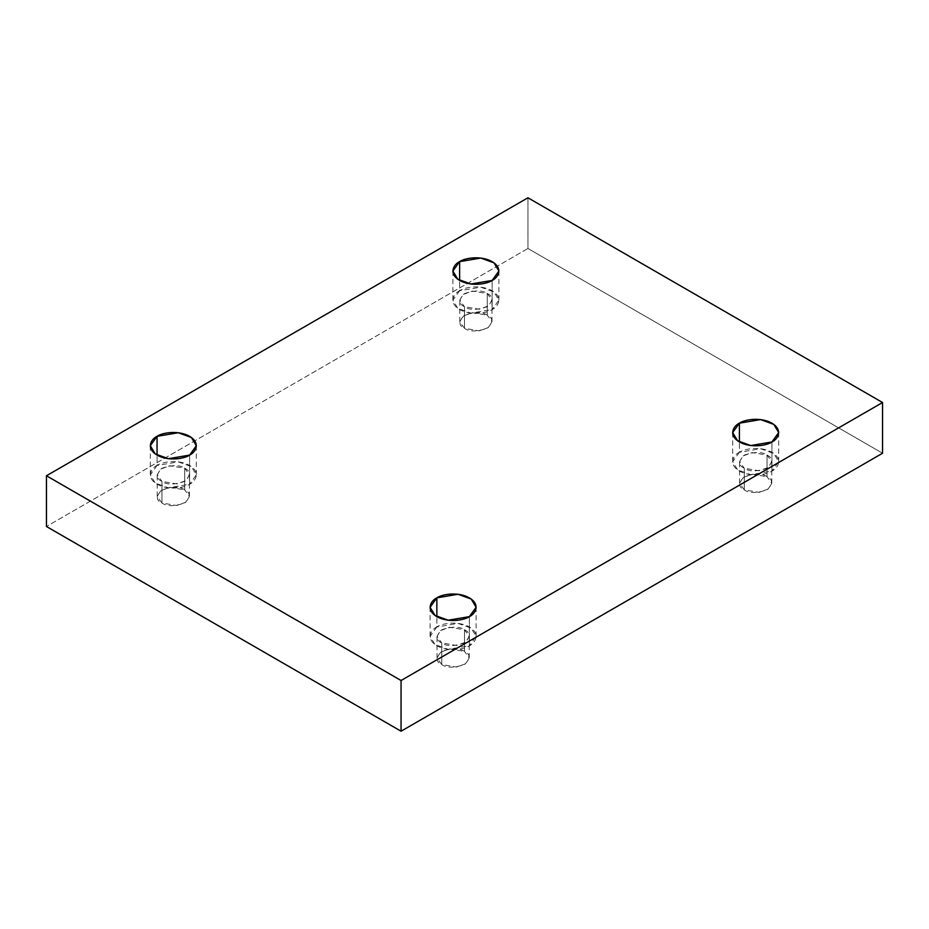 <?xml version="1.0" encoding="UTF-8"?>
<svg xmlns="http://www.w3.org/2000/svg" width="929" height="929" viewBox="0 0 929 929"><rect width="100%" height="100%" fill="white"/><g stroke="black" fill="none" stroke-linecap="round" stroke-linejoin="round"><path stroke-width="0.7" stroke-dasharray="4.64 3.48" d="M771.941 441.96L771.941 471.073L750.748 474.661L737.556 469.865L732.667 461.678L739.403 452.295L739.403 441.96L739.403 452.295C733.991 454.664 727.581 463.989 739.403 471.073C751.666 477.901 767.83 474.196 771.941 471.073C777.352 468.704 783.751 459.367 771.941 452.295C759.678 445.467 743.514 449.171 739.403 452.295L760.596 448.707L773.787 453.491L778.676 461.678L771.941 471.073L771.941 441.96M744.28 489.862L739.565 483.277L742.991 477.552L752.223 474.196L767.052 476.705L767.052 455.105L752.223 452.597L742.991 455.953L739.565 461.678L744.28 468.251L744.28 489.862C749.018 493.334 756.612 493.334 767.052 489.862C773.091 483.823 773.091 479.445 767.052 476.705C762.326 473.233 754.731 473.233 744.28 476.705C738.253 482.743 738.253 487.121 744.28 489.862L744.28 468.251L759.121 470.759L768.353 467.415L771.778 461.678L767.052 455.105L767.052 476.705L771.778 483.277L768.353 489.014L759.121 492.37L744.28 489.862M469.377 616.635L469.377 645.76L448.196 649.336L435.004 644.552L430.104 636.365L436.851 626.97L436.851 616.635L436.851 626.97C431.439 629.339 425.029 638.676 436.851 645.76C449.113 652.576 465.278 648.883 469.377 645.76C474.789 643.379 481.199 634.054 469.377 626.97C457.114 620.154 440.95 623.847 436.851 626.97L458.032 623.394L471.224 628.178L476.112 636.365L469.377 645.76L469.377 616.635M441.728 664.537L437.013 657.964L440.439 652.228L449.671 648.883L464.5 651.392L464.5 629.792L449.671 627.284L440.439 630.628L437.013 636.365L441.728 642.938L441.728 664.537C446.466 668.021 454.049 668.021 464.5 664.537C470.527 658.51 470.527 654.121 464.5 651.392C459.762 647.908 452.168 647.908 441.728 651.392C435.701 657.418 435.701 661.808 441.728 664.537L441.728 642.938L456.557 645.446L465.789 642.09L469.215 636.365L464.5 629.792L464.5 651.392L469.215 657.964L465.789 663.689L456.557 667.045L441.728 664.537M189.597 455.105L189.597 484.218L168.404 487.806L155.213 483.022L150.324 474.835L157.059 465.441L157.059 455.105L157.059 465.441C151.648 467.81 145.249 477.146 157.059 484.218C169.322 491.046 185.486 487.342 189.597 484.218C195.009 481.849 201.419 472.513 189.597 465.441C177.334 458.612 161.17 462.317 157.059 465.441L178.252 461.852L191.444 466.648L196.333 474.835L189.597 484.218L189.597 455.105M161.948 503.007L157.222 496.434L160.647 490.698L169.879 487.353L184.72 489.862L184.72 468.251L169.879 465.754L160.647 469.099L157.222 474.835L161.948 481.408L161.948 503.007C166.674 506.491 174.269 506.491 184.72 503.007C190.747 496.969 190.747 492.591 184.72 489.862C179.982 486.378 172.388 486.378 161.948 489.862C155.909 495.889 155.909 500.266 161.948 503.007L161.948 481.408L176.777 483.916L186.009 480.56L189.435 474.835L184.72 468.251L184.72 489.862L189.435 496.434L186.009 502.159L176.777 505.515L161.948 503.007M492.149 280.43L492.149 309.543L470.968 313.119L457.776 308.335L452.887 300.148L459.623 290.754L459.623 280.43L459.623 290.754C454.211 293.134 447.801 302.459 459.623 309.543C471.886 316.359 488.05 312.667 492.149 309.543C497.561 307.174 503.971 297.837 492.149 290.754C479.887 283.937 463.722 287.63 459.623 290.754L480.804 287.177L493.996 291.961L498.896 300.148L492.149 309.543L492.149 280.43M464.5 328.32L459.785 321.748L463.211 316.023L472.443 312.667L487.272 315.175L487.272 293.576L472.443 291.067L463.211 294.423L459.785 300.148L464.5 306.721L464.5 328.32C469.238 331.804 476.832 331.804 487.272 328.32C493.299 322.293 493.299 317.915 487.272 315.175C482.534 311.691 474.951 311.691 464.5 315.175C458.473 321.213 458.473 325.591 464.5 328.32L464.5 306.721L479.329 309.229L488.561 305.885L491.987 300.148L487.272 293.576L487.272 315.175L491.987 321.748L488.561 327.484L479.329 330.829L464.5 328.32M882.55 453.236L527.939 248.496L527.939 197.784L527.939 248.496L46.45 526.488L527.939 248.496L882.55 453.236M487.272 293.576C493.299 296.316 493.299 300.694 487.272 306.721C476.832 310.205 469.238 310.205 464.5 306.721C458.473 303.992 458.473 299.602 464.5 293.576C474.951 290.092 482.534 290.092 487.272 293.576M184.72 468.251C190.747 470.991 190.747 475.369 184.72 481.408C174.269 484.892 166.674 484.892 161.948 481.408C155.909 478.667 155.909 474.289 161.948 468.251C172.388 464.779 179.982 464.779 184.72 468.251M464.5 629.792C470.527 632.521 470.527 636.911 464.5 642.938C454.049 646.421 446.466 646.421 441.728 642.938C435.701 640.197 435.701 635.819 441.728 629.792C452.168 626.309 459.762 626.309 464.5 629.792M767.052 455.105C773.091 457.846 773.091 462.224 767.052 468.251C756.612 471.735 749.018 471.735 744.28 468.251C738.253 465.522 738.253 461.144 744.28 455.105C754.731 451.622 762.326 451.622 767.052 455.105M732.667 432.566L732.667 461.678M739.565 483.277L739.565 461.678M430.104 607.252L430.104 636.365M437.013 657.964L437.013 636.365M150.324 445.723L150.324 474.835M157.222 496.434L157.222 474.835M452.887 271.036L452.887 300.148M459.785 321.748L459.785 300.148M491.987 321.748L491.987 300.148M498.896 271.036L498.896 300.148M189.435 496.434L189.435 474.835M196.333 445.723L196.333 474.835M469.215 657.964L469.215 636.365M476.112 607.252L476.112 636.365M771.778 483.277L771.778 461.678M778.676 432.566L778.676 461.678"/><path stroke-width="1.39" d="M739.403 423.183L732.667 432.566L737.556 440.752L750.748 445.548L771.941 441.96C767.83 445.084 751.666 448.788 739.403 441.96C727.581 434.877 733.991 425.552 739.403 423.183C743.514 420.047 759.678 416.355 771.941 423.183C783.751 430.255 777.352 439.591 771.941 441.96L778.676 432.566L773.787 424.379L760.596 419.594L739.403 423.183L739.403 441.96L739.403 423.183M436.851 597.858L430.104 607.252L435.004 615.439L448.196 620.224L469.377 616.635C465.278 619.759 449.113 623.464 436.851 616.635C425.029 609.563 431.439 600.227 436.851 597.858C440.95 594.734 457.114 591.03 469.377 597.858C481.199 604.942 474.789 614.266 469.377 616.635L476.112 607.252L471.224 599.066L458.032 594.27L436.851 597.858L436.851 616.635L436.851 597.858M157.059 436.328L150.324 445.723L155.213 453.909L168.404 458.694L189.597 455.105C185.486 458.229 169.322 461.934 157.059 455.105C145.249 448.033 151.648 438.697 157.059 436.328C161.17 433.204 177.334 429.5 189.597 436.328C201.419 443.4 195.009 452.737 189.597 455.105L196.333 445.723L191.444 437.524L178.252 432.74L157.059 436.328L157.059 455.105L157.059 436.328M459.623 261.641L452.887 271.036L457.776 279.223L470.968 284.007L492.149 280.43C488.05 283.554 471.886 287.247 459.623 280.43C447.801 273.347 454.211 264.01 459.623 261.641C463.722 258.517 479.887 254.825 492.149 261.641C503.971 268.725 497.561 278.061 492.149 280.43L498.896 271.036L493.996 262.849L480.804 258.065L459.623 261.641L459.623 280.43L459.623 261.641M401.061 731.216L882.55 453.236L882.55 402.512L401.061 680.504L401.061 731.216L401.061 680.504L46.45 475.764L527.939 197.784L882.55 402.512L882.55 453.236L401.061 731.216L46.45 526.488L46.45 475.764L46.45 526.488L401.061 731.216M401.061 680.504L882.55 402.512L527.939 197.784L46.45 475.764L401.061 680.504"/></g></svg>
